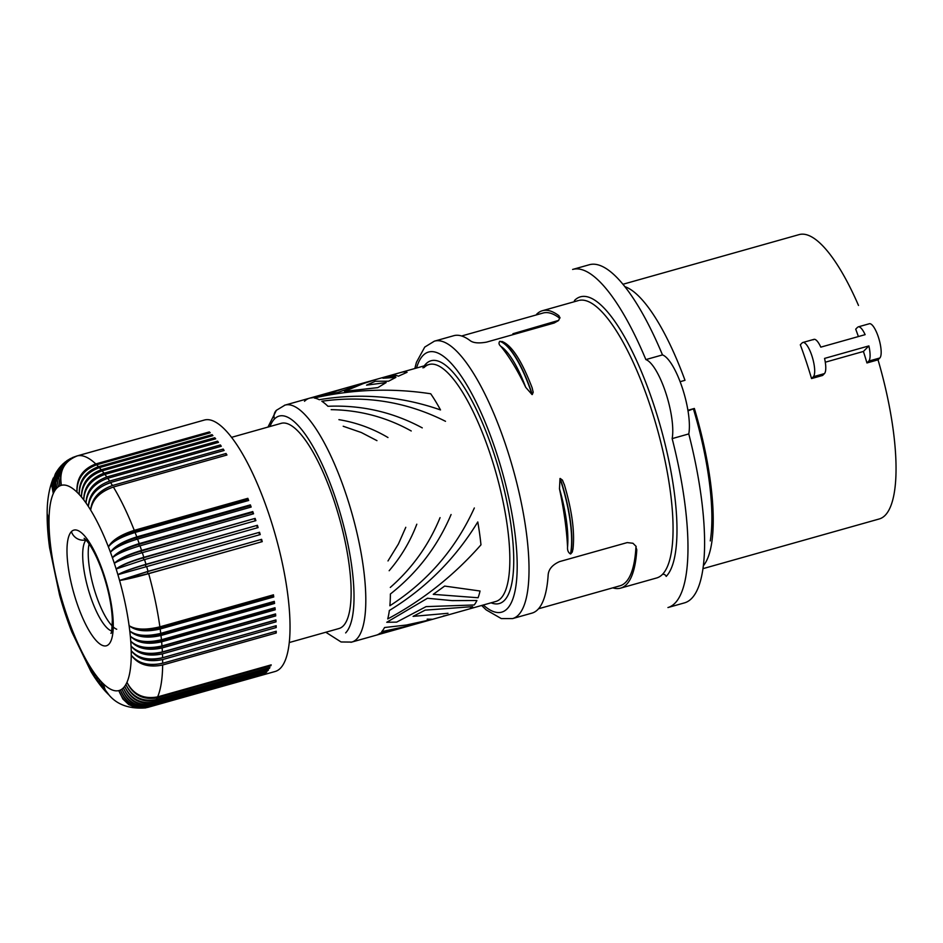 <?xml version="1.0" encoding="UTF-8"?>
<svg xmlns="http://www.w3.org/2000/svg" width="943" height="943" viewBox="0 0 943 943"><rect width="100%" height="100%" fill="white"/><g stroke="black" fill="none" stroke-linecap="round" stroke-linejoin="round"><path stroke-width="1.41" d="M416.511 368.041A135.108 38.498 74.3 0 1 502.23 471.771A135.108 38.498 74.3 0 1 483.311 605.005M448.008 613.292L413.081 616.368L425.152 610.145L472.655 606.644A123.097 35.08 74.3 0 1 470.203 608.435M443.387 615.991L445.485 615.661M411.077 625.362L381.726 631.645A123.097 35.08 74.3 0 0 384.544 627.531L406.386 625.02L432.684 619.268L427.191 619.162M395.883 375.856L383.506 378.025M325.806 632.246L341.071 641.971L351.774 642.077L376.304 635.169A123.097 35.08 74.3 0 0 380.135 633.154L400.08 628.462M414.826 368.513L416.429 362.336L424.751 347.071L434.381 341.166A144.114 41.068 74.3 0 1 509.727 457.591A144.114 41.068 74.3 0 1 518.438 614.989A144.114 41.068 74.3 0 1 512.591 618.584L531.982 613.115A144.114 41.068 74.3 0 0 537.828 609.52A144.114 41.068 74.3 0 0 548.166 574.77C548.696 569.148 552.504 564.751 559.553 561.604L627.225 542.59L632.953 543.262L636.195 546.48M422.252 427.874C392.983 412.091 361.546 404.901 327.94 406.28A123.097 35.08 74.3 0 0 321.846 401.246C365.578 395.117 406.81 401.801 445.509 421.309M811.546 378.567A147.721 42.093 74.3 0 0 800.312 344.784L802.128 342.934A18.011 5.128 74.3 0 1 802.788 342.509A18.011 5.128 74.3 0 1 812.241 356.914A18.011 5.128 74.3 0 1 813.373 376.717L811.546 378.567L822.626 375.444L824.453 373.593A18.011 5.128 74.3 0 0 824.559 358.411L868.88 345.916A18.011 5.128 74.3 0 1 868.774 361.098L866.947 362.949L878.027 359.825L879.843 357.975L868.774 361.098M857.529 327.315L855.714 329.166A147.721 42.093 74.3 0 1 858.401 336.557M858.177 326.891A18.011 5.128 74.3 0 1 865.132 334.659L820.811 347.142A18.011 5.128 74.3 0 0 813.95 339.362L802.858 342.486M669.082 607.162A175.634 50.05 -105.7 0 0 672.159 438.613A45.04 12.837 74.3 0 0 665.628 392.371A45.04 12.837 74.3 0 0 645.872 359.589A175.634 50.05 -105.7 0 0 572.613 269.45L589.257 264.759A175.634 50.05 74.3 0 1 662.493 354.91A45.04 12.837 74.3 0 1 682.249 387.679A45.04 12.837 74.3 0 1 688.779 433.921A175.634 50.05 74.3 0 1 684.571 602.848L667.95 607.54M620.612 588.126L656.623 577.976A144.114 41.068 -105.7 0 0 662.469 574.381A3.006 2.841 -135.5 0 1 666.182 576.421A147.12 41.916 -105.7 0 0 653.699 404.5A147.12 41.916 -105.7 0 0 574.417 300.558L574.558 301.654L574.417 300.558M387.974 437.528C372.768 428.511 356.407 422.547 338.914 419.659M331.158 409.663C359.754 410.087 386.441 417.183 411.231 430.975M499.743 341.331A72.057 20.534 74.3 0 1 532.064 394.575L525.711 387.325A69.169 19.709 74.3 0 0 500.827 346.34C498.882 344.655 498.517 342.981 499.743 341.331L503.197 342.014M389.353 610.486C425.859 588.22 455.339 558.716 477.783 521.951A123.097 35.08 74.3 0 1 480.965 544.842C454.196 575.265 423.124 599.96 387.738 618.926A123.097 35.08 74.3 0 0 389.353 610.486M618.726 586.098A141.709 40.384 -105.7 0 0 635.936 547.176L636.796 549.793A144.114 41.068 74.3 0 1 626.458 584.53A144.114 41.068 74.3 0 1 620.753 588.09A144.114 41.068 74.3 0 1 612.785 587.843M536.567 314.314A144.114 41.068 74.3 0 1 542.932 310.577A144.114 41.068 74.3 0 1 558.951 315.764L559.824 318.369A141.709 40.384 74.3 0 0 543.062 313.029L461.61 335.991M680.115 381.691L684.995 380.312A147.721 42.093 74.3 0 0 624.796 286.637M474.199 604.97L426.083 606.62L396.661 622.121L386.76 622.274L427.485 598.263L452.074 600.62L476.91 600.526A123.097 35.08 74.3 0 1 474.199 604.97M813.208 339.81A18.011 5.128 74.3 0 1 813.95 339.362M858.26 326.867L869.34 323.744A18.011 5.128 74.3 0 1 878.758 338.301A18.011 5.128 74.3 0 1 879.843 357.975M338.231 628.71A106.583 30.365 -105.7 0 0 343.299 625.869A106.583 30.365 -105.7 0 0 336.627 508.713A106.583 30.365 -105.7 0 0 280.719 423.49M434.381 341.166L453.772 335.696A144.114 41.068 74.3 0 1 470.309 340.753C473.48 343.028 478.891 343.488 486.541 342.12L554.178 323.013L558.504 320.573L560.001 317.426M878.027 359.825A147.721 42.093 74.3 0 1 885.194 515.291A147.721 42.093 74.3 0 1 879.748 518.803M622.887 284.279L799.039 234.63A147.721 42.093 74.3 0 1 858.495 305.438M567.556 546.94A69.169 19.709 -105.7 0 0 559.482 488.851L559.989 478.525A72.057 20.534 -105.7 0 1 570.491 553.977C568.252 552.598 567.273 550.252 567.556 546.94A144.114 41.068 74.3 0 0 559.482 488.851M825.29 362.206L863.423 351.456L868.88 345.916M863.423 351.456A147.721 42.093 74.3 0 1 866.947 362.949M314.243 397.993C353.024 389.259 391.852 387.856 430.715 393.773A123.097 35.08 74.3 0 1 440.511 409.934C401.282 396.213 360.851 392.795 319.241 399.714A123.097 35.08 74.3 0 0 314.243 397.993M343.193 426.248L361.334 432.531L376.952 440.64M573.073 548.284L572.307 551.997L570.704 553.918A72.057 20.534 -105.7 0 0 560.213 478.466L562.452 480.117L564.527 485.268M500.827 346.34A144.114 41.068 74.3 0 1 525.711 387.325M329.602 394.209L322.282 395.494A123.097 35.08 74.3 0 0 321.033 396.626M366.532 382.127L337.818 392.477L324.522 395.034L344.537 388.327M355.77 385.463L361.464 384.237M474.341 507.982C455.74 548.897 427.58 581.489 389.872 605.76A123.097 35.08 74.3 0 0 390.39 594.007C417.384 572.755 437.611 546.268 451.084 514.536M532.005 387.49L533.208 392.205L532.288 394.504A72.057 20.534 74.3 0 0 499.967 341.26M405.785 527.302L398.417 543.993L387.997 560.944M424.02 367.593A123.097 35.08 74.3 0 1 429.006 364.517L320.514 395.105A123.097 35.08 74.3 0 1 321.091 394.964L312.086 397.828A123.097 35.08 74.3 0 0 309.422 398.229A123.097 35.08 74.3 0 0 304.506 401.282M389.164 570.715C401.081 556.841 410.299 541.329 416.806 524.202M440.063 517.648C428.912 544.854 412.327 568.122 390.296 587.43M422.959 367.888A126.103 35.928 74.3 0 1 498.847 469.296A126.103 35.928 74.3 0 1 491.079 602.813M672.159 438.613L688.779 433.921M645.872 359.589L662.493 354.91M688.013 410.853L694.354 408.46A147.721 42.093 74.3 0 1 703.549 565.517M693.529 409.297A144.114 41.068 74.3 0 1 710.279 540.905M687.918 410.276L694.354 408.46M478.077 597.756L433.25 594.338L444.648 586.074L480.034 591.013A123.097 35.08 74.3 0 1 478.077 597.756M401.305 372.332A123.097 35.08 74.3 0 1 407.046 372.308L398.382 376.174A123.097 35.08 74.3 0 0 391.97 375.114L382.941 378.237L395.895 377.377L388.551 381.208L375.314 381.243L366.556 385.145L386.123 382.575L377.848 387.62L344.513 391.357L363.373 383.553L377.542 379.027M388.822 376.151L393.785 375.078M77.444 455.846C64.336 461.021 58.996 470.84 61.413 485.303C58.596 470.946 63.711 461.186 76.772 456.011L190.345 423.996A130.606 37.213 74.3 0 1 190.415 423.985A130.606 37.213 74.3 0 1 191.005 423.831L77.444 455.846A130.606 37.213 74.3 0 1 95.773 463.944L209.346 431.929A130.606 37.213 74.3 0 1 210.218 432.778L96.646 464.793A130.606 37.213 74.3 0 1 98.473 466.667L212.045 434.652A130.606 37.213 74.3 0 1 212.929 435.619L99.369 467.634A130.606 37.213 74.3 0 1 101.219 469.755L214.78 437.729A130.606 37.213 74.3 0 1 215.688 438.825L102.127 470.84A130.606 37.213 74.3 0 1 104.001 473.186L217.562 441.171A130.606 37.213 74.3 0 1 218.481 442.373L104.909 474.388A130.606 37.213 74.3 0 1 106.807 476.969L220.367 444.955A130.606 37.213 74.3 0 1 221.287 446.263L107.726 478.278A130.606 37.213 74.3 0 1 109.624 481.083L223.196 449.068A130.606 37.213 74.3 0 1 224.116 450.483L110.555 482.498A130.606 37.213 74.3 0 1 112.453 485.515L226.025 453.5A130.606 37.213 74.3 0 1 226.945 455.009L113.384 487.024A130.606 37.213 74.3 0 1 134.271 530.343L247.832 498.328A130.606 37.213 74.3 0 1 248.669 500.462L135.097 532.477A130.606 37.213 74.3 0 1 136.782 536.897L250.355 504.882A130.606 37.213 74.3 0 1 251.156 507.063L137.584 539.078A130.606 37.213 74.3 0 1 139.21 543.592L252.783 511.577A130.606 37.213 74.3 0 1 253.561 513.794L140 545.808A130.606 37.213 74.3 0 1 141.568 550.406L255.129 518.391A130.606 37.213 74.3 0 1 255.883 520.642L142.31 552.657A130.606 37.213 74.3 0 1 143.819 557.313L257.392 525.298A130.606 37.213 74.3 0 1 258.111 527.585L144.538 559.6A130.606 37.213 74.3 0 1 145.976 564.303L259.549 532.288A130.606 37.213 74.3 0 1 260.233 534.587L146.66 566.602A130.606 37.213 74.3 0 1 148.027 571.352L261.6 539.337A130.606 37.213 74.3 0 1 262.248 541.647L148.676 573.662A130.606 37.213 74.3 0 1 159.886 626.836L273.458 594.821A130.606 37.213 74.3 0 1 273.753 596.978L160.18 628.993A130.606 37.213 74.3 0 1 160.734 633.378L274.307 601.363A130.606 37.213 74.3 0 1 274.554 603.461L160.982 635.488A130.606 37.213 74.3 0 1 161.442 639.755L275.002 607.74A130.606 37.213 74.3 0 1 275.203 609.791L161.63 641.806A130.606 37.213 74.3 0 1 161.984 645.955L275.556 613.94A130.606 37.213 74.3 0 1 275.698 615.92L162.125 647.935A130.606 37.213 74.3 0 1 162.373 651.943L275.934 619.928A130.606 37.213 74.3 0 1 276.028 621.85L162.467 653.864A130.606 37.213 74.3 0 1 162.597 657.719C148.581 660.725 138.126 658.403 131.207 650.741C138.149 659.522 148.629 662.457 162.644 659.558A130.606 37.213 74.3 0 1 162.667 663.259L276.24 631.232A130.606 37.213 74.3 0 1 276.228 632.989L275.356 631.492M162.667 663.259C148.652 666.206 138.173 663.518 131.242 655.22C138.173 664.591 148.64 667.856 162.656 665.004L276.228 632.989M162.373 651.943C148.357 655.02 137.914 653.063 131.042 646.061A106.583 30.365 74.3 0 1 131.207 650.741A106.583 30.365 74.3 0 1 131.242 655.22C138.586 663.613 148.746 666.324 161.713 663.377M116.72 629.24A48.034 13.685 74.3 0 1 95.42 593.088A48.034 13.685 74.3 0 1 89.113 543.934M162.644 659.558L276.205 627.543L275.262 626.011A21.595 6.153 -105.7 0 0 275.262 625.963M131.207 650.741C138.562 658.579 148.723 661.008 161.689 658.025L275.262 626.011M162.597 657.719L276.169 625.704A130.606 37.213 74.3 0 1 276.205 627.543M162.656 665.004A130.606 37.213 74.3 0 1 157.622 696.877L271.195 664.862A130.606 37.213 74.3 0 1 270.782 665.793L157.21 697.808C143.265 700.307 133.175 695.144 126.963 682.319A106.583 30.365 74.3 0 1 125.867 684.477A106.583 30.365 74.3 0 1 124.676 686.327A106.583 30.365 74.3 0 1 123.368 687.871A106.583 30.365 74.3 0 1 121.953 689.097A106.583 30.365 74.3 0 1 120.445 690.005A106.583 30.365 74.3 0 1 118.83 690.594A106.583 30.365 74.3 0 1 103.247 683.699A106.583 30.365 74.3 0 1 101.031 681.435A106.583 30.365 74.3 0 1 98.791 678.866A106.583 30.365 74.3 0 1 96.516 676.013A106.583 30.365 74.3 0 1 94.229 672.889A106.583 30.365 74.3 0 1 91.919 669.483A106.583 30.365 74.3 0 1 89.609 665.829A106.583 30.365 74.3 0 1 71.845 628.993A106.583 30.365 74.3 0 1 69.806 623.618A106.583 30.365 74.3 0 1 67.825 618.136A106.583 30.365 74.3 0 1 65.927 612.573L65.597 613.209M156.314 699.576L269.887 667.561A130.606 37.213 74.3 0 1 269.427 668.375L155.854 700.39C141.922 702.865 131.937 697.561 125.867 684.477C132.209 697.077 142.358 702.111 156.314 699.576A130.606 37.213 74.3 0 0 157.21 697.808M154.864 701.91L268.437 669.895A130.606 37.213 74.3 0 1 267.93 670.579L154.369 702.594C140.448 705.046 130.558 699.635 124.676 686.327C130.865 699.223 140.931 704.409 154.864 701.91A130.606 37.213 74.3 0 0 155.854 700.39M154.369 702.594A130.606 37.213 74.3 0 1 153.285 703.867L266.857 671.852A130.606 37.213 74.3 0 1 266.586 672.135A130.606 37.213 74.3 0 1 266.315 672.406L266.197 672.029M190.415 423.985L204.266 420.071A130.606 37.213 74.3 0 1 272.551 525.581A130.606 37.213 74.3 0 1 280.436 668.222A130.606 37.213 74.3 0 1 275.627 671.333M153.285 703.867C139.364 706.342 129.391 701.003 123.368 687.871C129.061 701.344 138.845 706.861 152.742 704.421L266.315 672.406M270.5 665.051L270.782 665.793M269.203 667.762L269.427 668.375M152.742 704.421A130.606 37.213 74.3 0 1 151.575 705.423C137.666 707.887 127.8 702.441 121.953 689.097C127.435 702.7 137.124 708.287 150.998 705.859L264.488 673.597M151.575 705.423L265.148 673.408A130.606 37.213 74.3 0 1 264.559 673.844M150.998 705.859A130.606 37.213 74.3 0 1 149.748 706.602C135.851 709.042 126.091 703.502 120.445 690.005C125.714 703.69 135.262 709.325 149.124 706.896A130.606 37.213 74.3 0 1 147.792 707.38L261.364 675.365A130.606 37.213 74.3 0 1 261.294 675.388A130.606 37.213 74.3 0 1 261.223 675.412M147.792 707.38C133.93 709.808 124.276 704.209 118.83 690.594L122.861 698.987L128.696 704.562L137.065 707.993L145.776 707.887M149.124 706.896L262.661 674.775M99.982 684.854L97.648 680.799L96.516 676.013L97.424 680.504L99.498 684.217M102.398 687.871L99.817 683.522L98.791 678.866L100.041 683.793L102.928 688.508M105.392 691.313L102.575 687.141L101.031 681.435L102.834 687.423L105.97 691.938M108.516 694.531L104.932 689.581L103.247 683.699L105.18 689.828L109.164 695.156M97.117 680.987L95.231 677.51L94.229 672.889L94.736 676.367L96.669 680.351M91.601 672.642L89.609 665.829L91.212 671.994M93.911 676.284L91.919 669.483L94.335 676.921M65.432 614.294L65.927 612.573A106.583 30.365 74.3 0 1 64.1 606.915L63.759 607.528M67.236 619.586L67.825 618.136L67.472 620.27M69.358 625.468L69.806 623.618L69.605 626.14M71.55 631.244L71.845 628.993L71.809 631.916M63.464 608.259L64.1 606.915A106.583 30.365 74.3 0 1 62.344 601.198A106.583 30.365 74.3 0 1 60.694 595.446A106.583 30.365 74.3 0 1 51.158 550.229A106.583 30.365 74.3 0 1 50.486 544.913A106.583 30.365 74.3 0 1 49.932 539.726A106.583 30.365 74.3 0 1 49.508 534.693A106.583 30.365 74.3 0 1 49.213 529.836A106.583 30.365 74.3 0 1 49.048 525.157A106.583 30.365 74.3 0 1 49.012 520.677A106.583 30.365 74.3 0 1 53.291 493.566A106.583 30.365 74.3 0 1 54.376 491.409A106.583 30.365 74.3 0 1 55.578 489.558A106.583 30.365 74.3 0 1 56.886 488.014A106.583 30.365 74.3 0 1 58.301 486.788A106.583 30.365 74.3 0 1 59.81 485.893A106.583 30.365 74.3 0 1 61.413 485.303A106.583 30.365 74.3 0 1 77.008 492.187A106.583 30.365 74.3 0 1 79.224 494.462A106.583 30.365 74.3 0 1 81.463 497.02A106.583 30.365 74.3 0 1 83.738 499.873A106.583 30.365 74.3 0 1 86.025 503.008A106.583 30.365 74.3 0 1 88.336 506.403C89.998 495.099 97.129 487.307 109.706 483.028M63.44 608.2L65.185 613.587L65.927 612.573M63.806 607.657L64.1 606.915M59.822 596.011L60.694 595.446L59.621 595.339L49.566 547.588M59.81 596L61.389 601.469L62.344 601.198L61.59 602.153M47.728 530.343L49.508 534.693L47.669 529.612M48.128 535.2L49.932 539.726L48.199 535.93M48.73 540.905L50.486 544.913L48.812 541.636M49.449 546.728L51.158 550.229L49.555 547.447M47.386 524.886L49.213 529.836L47.35 524.143M47.15 514.395L49.012 520.677L47.162 513.64M47.185 518.827L49.048 525.157L47.197 519.569M61.154 465.724L57.888 470.474L55.837 476.804L55.661 482.427L56.886 488.014L55.79 482.297L56.321 475.425L58.808 469.084L62.285 464.569M58.725 468.624L55.826 473.857L54.647 478.219L54.411 483.9L55.578 489.558L54.27 479.633L55.507 474.294L57.912 469.755M55.943 472.797L53.763 478.054L53.067 482.462L54.376 491.409L52.891 482.769L55.342 473.857M55.366 473.81L51.959 483.688L53.291 493.566L51.724 485.138L53.315 477.995M65.279 461.917L60.623 467.068L57.877 473.197L57.087 479.963L58.301 486.788L57.252 479.846L58.56 471.865L61.731 465.795L66.776 460.797M72.328 457.638L64.984 463.001L60.706 469.791L58.914 477.724L59.81 485.893L58.702 477.83L60.305 469.979L64.442 463.261L70.43 458.569M217.692 442.597L217.562 441.171M104.001 473.186C90.646 478.195 83.892 487.095 83.738 499.873C84.446 487.826 91.506 479.327 104.909 474.388M102.127 470.84C88.748 475.814 81.864 484.549 81.463 497.02C81.31 483.889 87.899 474.8 101.219 469.755M214.933 439.037L214.78 437.729M99.369 467.634C86.025 472.655 79.306 481.602 79.224 494.462C78.764 481.013 85.176 471.748 98.473 466.667M212.199 435.831L212.045 434.652M96.646 464.793C83.338 469.85 76.784 478.985 77.008 492.187C76.253 478.466 82.513 469.048 95.773 463.944M106.807 476.969C93.416 481.944 86.497 490.619 86.025 503.008C87.051 491.421 94.288 483.17 107.726 478.278M220.473 446.499L220.367 444.955M226.061 455.269L226.025 453.5M112.453 485.515C99.015 490.395 91.742 498.576 90.646 510.069C92.603 499.189 99.887 491.621 112.488 487.378M110.555 482.498C97.082 487.342 89.679 495.311 88.336 506.403A106.583 30.365 74.3 0 1 90.646 510.069A106.583 30.365 74.3 0 1 108.41 546.905C112.641 540.516 121.14 535.341 133.894 531.404L247.455 499.389L247.832 498.328M113.384 487.024C99.875 491.822 92.296 499.495 90.646 510.069M141.568 550.406C127.8 554.602 118.724 558.904 114.327 563.325C119.337 558.975 128.236 554.897 141.049 551.089L255.129 518.391M140 545.808C126.209 549.946 117.015 553.918 112.417 557.749C117.18 552.704 125.949 548.248 138.739 544.394L252.311 512.379L252.783 511.577M139.316 546.009A21.595 6.153 -105.7 0 0 139.104 545.384A21.595 6.153 -105.7 0 0 138.739 544.394M252.311 512.379A21.595 6.153 74.3 0 1 252.877 513.982M139.21 543.592C125.478 547.859 116.543 552.574 112.417 557.749A106.583 30.365 74.3 0 1 114.327 563.325A106.583 30.365 74.3 0 1 116.154 568.983C121.399 565.328 130.44 561.627 143.265 557.867L257.392 525.298M137.584 539.078C123.828 543.286 114.775 547.683 110.449 552.268C114.94 546.539 123.58 541.73 136.358 537.828L249.919 505.813L250.355 504.882M136.782 536.897C123.073 541.235 114.292 546.362 110.449 552.268A106.583 30.365 74.3 0 1 112.417 557.749M135.097 532.477C121.364 536.756 112.465 541.565 108.41 546.905A106.583 30.365 74.3 0 1 110.449 552.268M136.9 539.266A21.595 6.153 -105.7 0 0 136.723 538.795A21.595 6.153 -105.7 0 0 136.358 537.828M249.919 505.813A21.595 6.153 74.3 0 1 250.461 507.251M141.639 552.846A21.595 6.153 -105.7 0 0 141.391 552.091A21.595 6.153 -105.7 0 0 141.049 551.089M254.61 519.074A21.595 6.153 74.3 0 1 255.199 520.831M143.819 557.313C130.028 561.439 120.81 565.317 116.154 568.983A106.583 30.365 74.3 0 1 117.899 574.688L260.233 534.587M142.31 552.657C128.507 556.712 119.172 560.272 114.327 563.325M257.439 527.774A21.595 6.153 -105.7 0 0 256.826 525.852M144.538 559.6L116.154 568.983M143.866 559.788A21.595 6.153 -105.7 0 0 143.595 558.893A21.595 6.153 -105.7 0 0 143.265 557.867M148.027 571.352L119.561 580.44L147.391 571.647L261.6 539.337M146.66 566.602L117.899 574.688C123.38 571.764 132.539 568.44 145.375 564.727L259.549 532.288M148.676 573.662C134.802 577.493 125.101 579.756 119.561 580.44L147.968 573.721A21.595 6.153 -105.7 0 0 147.686 572.684A21.595 6.153 -105.7 0 0 147.391 571.647M147.968 573.721L262.248 541.647M261.541 541.706A21.595 6.153 -105.7 0 0 260.952 539.632M161.984 645.955C147.98 649.09 137.56 647.511 130.747 641.193C138.079 647.876 148.228 649.68 161.182 646.615A21.595 6.153 -105.7 0 0 161.159 646.179M161.63 641.806C147.627 644.894 137.183 643.008 130.323 636.16C137.607 642.23 147.745 643.704 160.699 640.592L274.272 608.577L275.203 609.791M160.699 640.592A21.595 6.153 -105.7 0 0 160.652 639.967M274.213 607.964A21.595 6.153 74.3 0 1 274.272 608.577M161.442 639.755C147.438 642.973 137.065 641.77 130.323 636.16A106.583 30.365 74.3 0 1 130.747 641.193A106.583 30.365 74.3 0 1 131.042 646.061C138.397 653.334 148.558 655.456 161.512 652.426L275.085 620.411A21.595 6.153 -105.7 0 0 275.085 620.176M160.982 635.488C146.978 638.635 136.582 637.138 129.769 630.985C137.006 636.407 147.108 637.539 160.062 634.38A21.595 6.153 -105.7 0 0 159.98 633.59M160.734 633.378C146.754 636.655 136.429 635.865 129.769 630.985A106.583 30.365 74.3 0 1 130.323 636.16M160.18 628.993C146.189 632.211 135.827 631.103 129.097 625.657C136.263 630.419 146.318 631.209 159.273 628.014L272.845 596L273.753 596.978M160.062 634.38L273.635 602.365L274.554 603.461M273.541 601.575A21.595 6.153 74.3 0 1 273.635 602.365M161.182 646.615L274.755 614.6L275.698 615.92M162.125 647.935C148.11 650.965 137.654 648.713 130.747 641.193M275.085 620.411L276.028 621.85M162.467 653.864C148.452 656.823 137.973 654.218 131.042 646.061M159.886 626.836C145.906 630.183 135.651 629.794 129.097 625.657A106.583 30.365 74.3 0 1 129.769 630.985M272.716 595.021A21.595 6.153 74.3 0 1 272.845 596M159.155 627.048A21.595 6.153 -105.7 0 0 159.143 627.036A21.595 6.153 -105.7 0 1 159.273 628.014M145.976 564.303C132.161 568.346 122.802 571.812 117.899 574.688A106.583 30.365 74.3 0 1 119.561 580.44A106.583 30.365 74.3 0 1 129.097 625.657M259.561 534.775A21.595 6.153 -105.7 0 0 258.948 532.712M145.988 566.79A21.595 6.153 -105.7 0 0 145.694 565.753A21.595 6.153 -105.7 0 0 145.375 564.727M134.271 530.343C120.586 534.752 111.958 540.28 108.41 546.905M247.455 499.389A21.595 6.153 74.3 0 1 247.962 500.662M134.401 532.677A21.595 6.153 -105.7 0 0 134.271 532.347A21.595 6.153 -105.7 0 0 133.894 531.404M223.267 450.719L223.196 449.068M109.624 481.083C96.21 486.01 89.113 494.45 88.336 506.403M209.499 432.978L209.346 431.929M149.748 706.602L263.309 674.587A130.606 37.213 74.3 0 1 262.684 674.882M157.622 696.877C143.654 699.435 133.434 694.59 126.963 682.319A106.583 30.365 74.3 0 0 131.242 655.22M284.48 405.278A123.097 35.08 74.3 0 1 349.063 503.703A123.097 35.08 74.3 0 1 356.76 639.012A123.097 35.08 74.3 0 1 350.902 642.289M429.006 364.517A123.097 35.08 74.3 0 1 493.366 463.956A123.097 35.08 74.3 0 1 500.804 598.404A123.097 35.08 74.3 0 1 495.806 601.481L376.304 635.169M813.373 376.717L824.453 373.593M269.981 426.507A114.091 32.51 74.3 0 1 274.472 418.987A114.091 32.51 74.3 0 1 335.967 499.59A114.091 32.51 74.3 0 1 345.645 632.906M267.965 427.073L276.37 410.323A9.006 8.522 44.5 0 0 274.472 418.987M316.117 397.604A123.097 35.08 74.3 0 1 319.653 395.388M85.99 540.033A48.034 13.685 -105.7 0 0 87.664 587.218A48.034 13.685 -105.7 0 0 110.732 630.619M71.397 531.652A60.046 17.104 74.3 0 1 103.765 574.075A60.046 17.104 74.3 0 1 108.858 644.246A60.046 17.104 74.3 0 1 76.489 601.823A60.046 17.104 74.3 0 1 71.397 531.652A12.011 11.363 44.5 0 0 85.342 539.997M662.469 574.381A144.114 41.068 -105.7 0 0 654.301 418.727A144.114 41.068 -105.7 0 0 579.438 300.322M481.625 605.477L486.211 609.909L501.275 618.573L512.591 618.584M538.512 608.777L619.964 585.815M564.268 484.372C572.059 510.682 574.959 532.394 572.931 549.51M502.006 341.46C511.743 345.232 521.844 360.839 532.312 388.292M320.514 395.105L284.975 405.125L276.37 410.323M289.324 642.525L338.985 628.533M99.817 684.642L102.245 687.695M102.763 688.307L105.239 691.148M105.816 691.773L108.374 694.402M96.964 680.775L99.345 684.029M91.471 672.418L93.781 676.084M65.397 614.223L67.212 619.527M67.436 620.176L69.322 625.398M69.558 626.034L71.503 631.15M47.739 530.544L48.152 535.412M48.211 536.107L48.741 541.105M48.824 541.801L49.472 546.905M47.398 525.098L47.68 529.836M47.15 514.63L47.185 519.074M61.354 465.524L58.855 468.471M58.006 469.614L55.979 472.726M65.574 461.693L62.509 464.345M76.631 456.058L72.564 457.532M70.713 458.416L67.083 460.585M47.15 513.9C47.067 500.344 49.119 488.403 53.291 478.054M47.197 519.793L47.362 524.391M61.578 602.117L63.24 607.551M91.082 671.793L71.751 631.798M94.182 676.697L96.528 680.151M109.023 695.026C117.321 704.869 129.615 709.136 145.906 707.863M558.692 320.384L512.921 333.739M542.414 310.719L578.424 300.558M281.144 423.36L231.483 437.363M879.194 518.98L703.054 568.629M275.144 671.487L261.294 675.388M84.175 538.441C83.397 537.593 91.942 542.755 102.363 571.588C108.421 589.281 111.734 605.347 112.323 619.787C111.946 629.759 111.474 634.25 110.909 633.26"/></g></svg>
